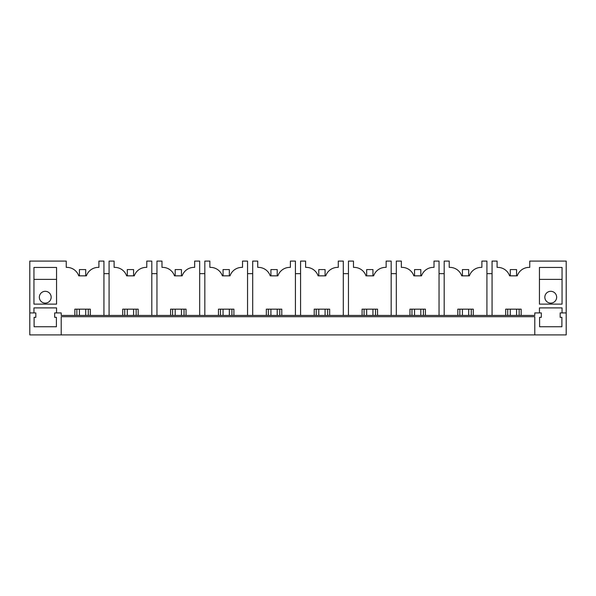 <?xml version="1.0" encoding="UTF-8"?>
<svg xmlns="http://www.w3.org/2000/svg" width="596" height="596" viewBox="0 0 596 596"><rect width="100%" height="100%" fill="white"/><g stroke="black" fill="none" stroke-linecap="round" stroke-linejoin="round"><path stroke-width="0.89" d="M492.065 315.433L492.065 261.093L497.094 261.093L497.094 267.373L497.72 267.373A12.568 12.568 0 0 1 509.602 275.851L517.253 275.851A12.568 12.568 0 0 1 529.136 267.373L529.762 267.373L529.762 261.093L566.2 261.093L566.2 334.907L29.8 334.907L29.8 312.922L33.95 312.922L33.95 307.894L56.56 307.894L56.56 312.922L54.676 312.922L54.676 317.318L56.404 317.318L56.404 326.742L34.106 326.742L34.106 317.318L35.834 317.318L35.834 312.922L33.95 312.922M61.209 334.907L61.209 316.692L534.791 316.692L534.791 334.907M566.2 312.922L560.165 312.922L560.165 317.318L561.894 317.318L561.894 326.742L539.596 326.742L539.596 317.318L541.324 317.318L541.324 312.922L534.791 312.922L534.791 315.433L61.209 315.433L61.209 312.922L56.56 312.922M103.935 315.433L103.935 261.093L98.906 261.093L98.906 267.373L98.28 267.373A12.568 12.568 0 0 0 86.398 275.851L78.746 275.851A12.568 12.568 0 0 0 66.864 267.373L66.238 267.373L66.238 261.093L29.8 261.093L29.8 312.922M74.843 315.433L74.843 309.153L90.301 309.153L90.301 315.433M33.95 304.124L33.95 267.433L56.56 267.433L56.56 304.124L33.95 304.124M151.809 315.433L151.809 261.093L146.78 261.093L146.78 267.373L146.154 267.373A12.568 12.568 0 0 0 134.271 275.851L126.62 275.851A12.568 12.568 0 0 0 114.737 267.373L114.112 267.373L114.112 261.093L109.083 261.093L109.083 315.433M122.716 315.433L122.716 309.153L138.175 309.153L138.175 315.433M156.957 315.433L156.957 261.093L161.985 261.093L161.985 267.373L162.611 267.373A12.568 12.568 0 0 1 174.494 275.851L182.145 275.851A12.568 12.568 0 0 1 194.028 267.373L194.654 267.373L194.654 261.093L199.682 261.093L199.682 315.433M170.59 315.433L170.59 309.153L186.049 309.153L186.049 315.433M204.83 315.433L204.83 261.093L209.859 261.093L209.859 267.373L210.485 267.373A12.568 12.568 0 0 1 222.368 275.851L230.011 275.851A12.568 12.568 0 0 1 241.894 267.373L242.527 267.373L242.527 261.093L247.549 261.093L247.549 315.433M218.464 315.433L218.464 309.153L233.915 309.153L233.915 315.433M252.704 315.433L252.704 261.093L257.733 261.093L257.733 267.373L258.359 267.373A12.568 12.568 0 0 1 270.241 275.851L277.885 275.851A12.568 12.568 0 0 1 289.768 267.373L290.401 267.373L290.401 261.093L295.422 261.093L295.422 315.433M266.337 315.433L266.337 309.153L281.789 309.153L281.789 315.433M300.578 315.433L300.578 261.093L305.599 261.093L305.599 267.373L306.232 267.373A12.568 12.568 0 0 1 318.115 275.851L325.759 275.851A12.568 12.568 0 0 1 337.641 267.373L338.267 267.373L338.267 261.093L343.296 261.093L343.296 315.433M314.211 315.433L314.211 309.153L329.663 309.153L329.663 315.433M348.451 315.433L348.451 261.093L353.473 261.093L353.473 267.373L354.106 267.373A12.568 12.568 0 0 1 365.989 275.851L373.632 275.851A12.568 12.568 0 0 1 385.515 267.373L386.141 267.373L386.141 261.093L391.17 261.093L391.17 315.433M362.085 315.433L362.085 309.153L377.536 309.153L377.536 315.433M396.318 315.433L396.318 261.093L401.346 261.093L401.346 267.373L401.972 267.373A12.568 12.568 0 0 1 413.855 275.851L421.506 275.851A12.568 12.568 0 0 1 433.389 267.373L434.015 267.373L434.015 261.093L439.043 261.093L439.043 315.433M409.951 315.433L409.951 309.153L425.41 309.153L425.41 315.433M486.917 315.433L486.917 261.093L481.888 261.093L481.888 267.373L481.263 267.373A12.568 12.568 0 0 0 469.38 275.851L461.729 275.851A12.568 12.568 0 0 0 449.846 267.373L449.22 267.373L449.22 261.093L444.191 261.093L444.191 315.433M457.825 315.433L457.825 309.153L473.284 309.153L473.284 315.433M505.699 315.433L505.699 309.153L521.157 309.153L521.157 315.433M539.44 312.922L539.44 307.894L562.05 307.894L562.05 312.922M562.05 304.124L539.44 304.124L539.44 267.433L562.05 267.433L562.05 304.124M486.917 273.653L492.065 273.653M439.043 273.653L444.191 273.653M391.17 273.653L396.318 273.653M343.296 273.653L348.451 273.653M295.422 273.653L300.578 273.653M247.549 273.653L252.704 273.653M199.682 273.653L204.83 273.653M151.809 273.653L156.957 273.653M103.935 273.653L109.083 273.653M519.146 315.433L519.146 309.153M507.71 315.433L507.71 309.153M471.272 315.433L471.272 309.153M459.836 315.433L459.836 309.153M423.398 315.433L423.398 309.153M411.963 315.433L411.963 309.153M375.525 315.433L375.525 309.153M364.089 315.433L364.089 309.153M327.651 315.433L327.651 309.153M316.223 315.433L316.223 309.153M279.777 315.433L279.777 309.153M268.349 315.433L268.349 309.153M231.911 315.433L231.911 309.153M220.475 315.433L220.475 309.153M184.037 315.433L184.037 309.153M172.602 315.433L172.602 309.153M136.164 315.433L136.164 309.153M124.728 315.433L124.728 309.153M88.29 315.433L88.29 309.153M76.854 315.433L76.854 309.153M51.159 297.218A5.908 5.908 0 0 0 45.251 291.31A5.908 5.908 0 0 0 39.351 297.218A5.908 5.908 0 0 0 45.251 303.118A5.908 5.908 0 0 0 51.159 297.218M56.56 279.375L33.95 279.375M544.841 297.218A5.908 5.908 0 0 1 550.749 291.31A5.908 5.908 0 0 1 556.649 297.218A5.908 5.908 0 0 1 550.749 303.118A5.908 5.908 0 0 1 544.841 297.218M562.05 279.375L539.44 279.375M79.432 275.851L79.432 269.571L85.712 269.571L85.712 275.851M85.712 309.153L85.712 315.433M79.432 309.153L79.432 315.433M127.306 275.851L127.306 269.571L133.586 269.571L133.586 275.851M133.586 309.153L133.586 315.433M127.306 309.153L127.306 315.433M175.179 275.851L175.179 269.571L181.46 269.571L181.46 275.851M181.46 309.153L181.46 315.433M175.179 309.153L175.179 315.433M223.053 275.851L223.053 269.571L229.333 269.571L229.333 275.851M229.333 309.153L229.333 315.433M223.053 309.153L223.053 315.433M270.919 275.851L270.919 269.571L277.207 269.571L277.207 275.851M277.207 309.153L277.207 315.433M270.919 309.153L270.919 315.433M318.793 275.851L318.793 269.571L325.081 269.571L325.081 275.851M325.081 309.153L325.081 315.433M318.793 309.153L318.793 315.433M366.667 275.851L366.667 269.571L372.947 269.571L372.947 275.851M372.947 309.153L372.947 315.433M366.667 309.153L366.667 315.433M414.54 275.851L414.54 269.571L420.821 269.571L420.821 275.851M420.821 309.153L420.821 315.433M414.54 309.153L414.54 315.433M462.414 275.851L462.414 269.571L468.694 269.571L468.694 275.851M468.694 309.153L468.694 315.433M462.414 309.153L462.414 315.433M510.288 275.851L510.288 269.571L516.568 269.571L516.568 275.851M516.568 309.153L516.568 315.433M510.288 309.153L510.288 315.433"/></g></svg>
